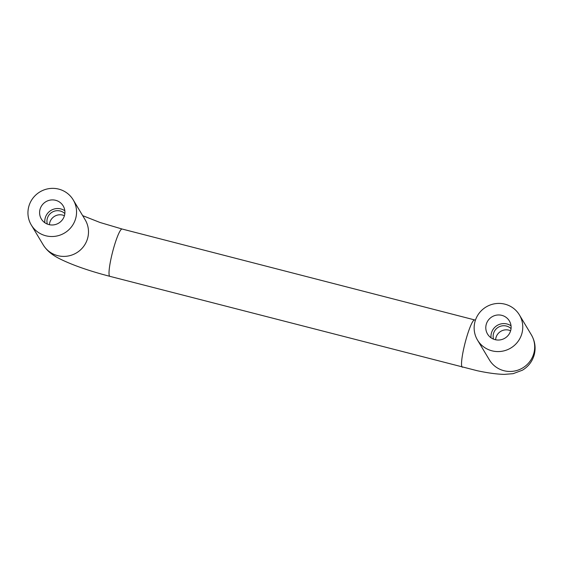 <?xml version="1.0" encoding="UTF-8"?>
<svg xmlns="http://www.w3.org/2000/svg" width="563" height="563" viewBox="0 0 563 563"><rect width="100%" height="100%" fill="white"/><g stroke="black" fill="none" stroke-linecap="round" stroke-linejoin="round"><path stroke-width="0.84" d="M28.833 206.403A24.434 23.956 149 0 1 49.094 188.619A24.434 23.956 149 0 1 73.204 199.865A24.434 23.956 149 0 1 75.674 218.479A24.434 23.956 149 0 1 55.413 236.263A24.434 23.956 149 0 1 31.303 225.017A24.434 23.956 149 0 1 28.833 206.403M475.031 321.459A24.434 23.956 149 0 1 495.292 303.675A24.434 23.956 149 0 1 519.41 314.921A24.434 23.956 149 0 1 521.88 333.535A24.434 23.956 149 0 1 501.612 351.319A24.434 23.956 149 0 1 477.501 340.073A24.434 23.956 149 0 1 475.031 321.459M495.616 339.763A10.549 10.345 149 0 1 510.62 330.762M493.533 339.137A10.549 10.345 149 0 1 511.042 328.63M491.063 337.8A12.724 12.47 149 0 1 511.028 325.822M501.844 315.357A12.724 12.47 149 0 1 508.495 334.964A12.724 12.47 149 0 1 487.544 334.049A12.724 12.47 149 0 1 501.844 315.357M49.417 224.707A10.549 10.345 149 0 1 64.414 215.706M47.334 224.081A10.549 10.345 149 0 1 64.836 213.574M44.857 222.744A12.724 12.47 149 0 1 64.829 210.766M55.646 200.301A12.724 12.47 149 0 1 62.296 219.908A12.724 12.47 149 0 1 41.345 218.993A12.724 12.47 149 0 1 55.646 200.301M31.303 225.017L43.231 244.898C47.834 252.273 54.639 256.228 59.791 258.832C70.938 264.357 85.273 269.557 102.79 274.441L109.898 276.349A24.434 3.477 -75.5 0 1 113.515 248.543A24.434 3.477 -75.5 0 1 122.101 229.021L475.446 320.129M43.231 244.898A24.434 23.956 -31 0 0 67.342 256.144A24.434 23.956 -31 0 0 87.61 238.36A24.434 23.956 -31 0 0 85.14 219.746L73.204 199.865M109.898 276.349L477.142 370.7C487.797 372.988 496.869 374.212 504.349 374.381L513.118 373.67L522.457 370.187C528.375 366.548 532.274 361.488 534.153 355.014C536.018 348.033 535.082 341.298 531.338 334.802A24.434 23.956 149 0 1 533.808 353.416A24.434 23.956 149 0 1 513.547 371.2A24.434 23.956 149 0 1 489.43 359.954L477.501 340.073M462.413 367.245A24.434 3.477 -75.5 0 1 466.023 339.44A24.434 3.477 -75.5 0 1 474.616 319.918M531.338 334.802L519.41 314.921M82.677 215.643L100.024 222.484L122.101 229.021"/></g></svg>
